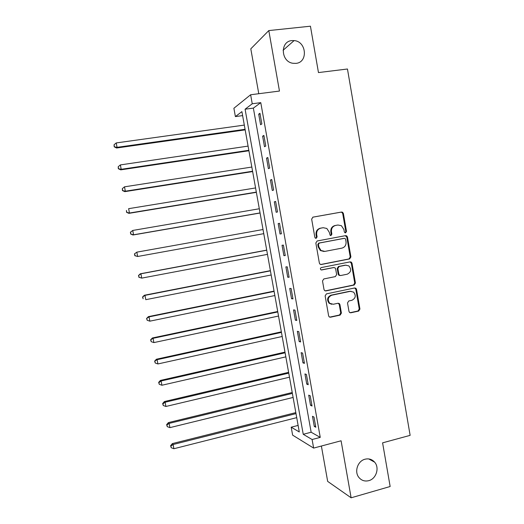 <?xml version="1.0" encoding="UTF-8"?>
<svg xmlns="http://www.w3.org/2000/svg" width="524" height="524" viewBox="0 0 524 524"><rect width="100%" height="100%" fill="white"/><g stroke="black" fill="none" stroke-linecap="round" stroke-linejoin="round"><path stroke-width="0.79" d="M345.611 232.82L346.495 231.431L343.384 213.464L342.558 212.24L341.524 212.05L312.959 217.133L311.656 219.137L314.845 237.313L315.343 238.112L316.175 238.302L317.086 236.9L316.673 234.549C316.404 231.176 317.793 229.047 320.832 228.15L323.223 227.711L326.838 228.471L329.255 232.224L330.179 235.374L330.978 235.545L331.875 234.149L331.469 231.811C331.201 228.464 332.57 226.342 335.576 225.451L337.941 225.019L341.399 225.7L343.901 229.512L344.307 231.837L344.844 232.663L345.611 232.82M345.205 232.813L345.82 231.523L342.716 213.589L341.89 212.371L340.862 212.181L312.776 217.178M315.795 238.302L316.47 236.979L316.057 234.634L316.673 234.549M330.585 235.545L331.227 234.235L330.821 231.903L331.469 231.811M365.045 459.214C357.728 460.91 354.067 471.738 358.901 477.456C361.527 480.554 364.828 481.621 368.791 480.659C376.239 478.851 379.723 467.755 374.627 462.161C372.04 459.293 368.844 458.31 365.045 459.214M291.92 40.59C279.934 41.285 280.772 61.675 292.851 63.273L295.903 63.378C308.263 62.507 306.619 41.363 294.108 40.59L291.92 40.59M348.991 311.446L349.554 312.448L350.838 312.782L358.685 311.073L359.942 309.068L356.523 289.333L355.894 288.266L354.683 287.977L326.419 293.872L325.129 295.896L328.633 315.861L329.157 316.83L330.513 317.203L340.128 315.114L341.406 313.09L339.919 304.595L339.349 303.579L338.052 303.245L333.284 304.261L329.747 303.317C327.271 299.78 327.919 297.082 331.705 295.222L350.307 291.324L353.595 292.117C356.255 295.615 355.678 298.339 351.859 300.304L348.788 300.959L347.517 302.97L348.991 311.446M312.108 439.518L313.634 448.092L292.628 435.136L291.2 427.191L299.289 431.966L241.905 111.632L235.387 116.59L233.894 108.265L250.629 94.759L252.241 103.772L245.088 109.215L303.239 434.291L312.108 439.518L320.249 437.383L260.775 102.645L252.241 103.772M250.629 94.759L279.462 91.058L268.805 30.575L310.437 26.2L318.468 72.574L347.458 69.004L410.135 435.359L382.592 442.839L390.151 486.508L351.126 497.8L341.085 440.782L313.634 448.092M349.646 258.922L350.91 256.93L347.471 237.044L346.711 235.872L345.611 235.649L317.144 240.988L315.841 242.992L319.371 263.113L320.013 264.194L321.271 264.502L349.646 258.922L348.964 258.948L350.229 256.963L346.796 237.123L345.309 235.708M352.004 263.238L355.436 283.045L354.172 285.043L325.902 290.905L324.585 290.565L324.015 289.536L322.509 280.969L323.799 278.945L335.36 276.607L336.644 274.596L335.655 268.936L335.006 267.849L333.781 267.554L321.729 269.952L320.839 269.736C320.138 268.799 320.295 268.078 321.31 267.574L350.156 261.862L351.316 262.118L352.004 263.238L351.322 263.258L354.741 283.026L355.436 283.045M321.382 446.029L327.67 481.392L351.126 497.8M268.805 30.575L250.799 48.837L258.777 93.717M260.775 102.645L253.367 108.108L311.151 432.235L320.249 437.383M258.705 114.16L260.585 124.738L261.849 123.933L259.956 113.289L258.705 114.16L260.074 113.97M262.622 136.181L264.502 146.727L265.779 146.039L263.893 135.434L262.622 136.181L263.991 135.985M266.533 158.137L268.406 168.649L269.703 168.086L267.823 157.514L266.533 158.137L267.895 157.927M270.43 180.02L272.29 190.5L273.607 190.055L271.733 179.516L270.43 180.02L271.786 179.804M274.307 201.838L276.168 212.286L277.504 211.958L275.637 201.452L274.307 201.838L275.663 201.609M278.178 223.584L280.032 233.999L281.388 233.789L279.528 223.322L278.178 223.584L279.528 223.348M282.036 245.265L283.884 255.647L285.259 255.555L283.405 245.114L282.036 245.265M285.888 266.88L287.728 277.229L289.117 277.255L287.27 266.847L285.888 266.88M289.72 288.423L291.554 298.746L292.968 298.883L291.121 288.508L289.72 288.423M293.545 309.9L295.372 320.19L296.8 320.439L294.96 310.103L293.545 309.9M297.35 331.312L299.178 341.569L300.625 341.936L298.791 331.627L297.35 331.312M301.149 352.659L302.97 362.883L304.437 363.361L302.61 353.084L301.149 352.659M304.942 373.94L306.75 384.125L308.236 384.721L306.416 374.477L304.942 373.94M308.715 395.148L310.522 405.307L312.022 406.015L310.208 395.803L308.715 395.148M312.481 416.298L314.282 426.425L315.795 427.243L313.987 417.065L312.481 416.298M298.117 425.423L291.2 427.191M242.619 115.608L235.387 116.59M253.367 108.108L245.088 109.215M311.151 432.235L303.239 434.291M280.032 233.999L281.381 233.756M283.884 255.647L285.233 255.391M287.728 277.229L289.065 276.96M291.554 298.746L292.89 298.464M295.372 320.19L296.702 319.902M299.178 341.569L300.507 341.268M302.97 362.883L304.293 362.575M306.75 384.125L308.073 383.81M310.522 405.307L311.839 404.98M314.282 426.425L315.592 426.084M337.528 225.084L337.941 225.019M330.821 231.903C330.559 228.556 331.921 226.44 334.921 225.556L337.279 225.124M322.849 227.77L323.223 227.711M316.057 234.634C315.789 231.267 317.171 229.139 320.203 228.241L322.588 227.809M320.708 264.509L348.964 258.948M345.604 239.317L345.08 238.499L344.301 238.341L319.319 243.044L318.409 244.453L318.847 246.922L321.016 250.492L324.9 251.396L341.949 248.121C344.936 247.21 346.292 245.094 346.03 241.761L345.604 239.317M343.79 238.394L344.301 238.341M324.022 251.487L320.387 250.538L318.225 246.981L317.793 244.512L318.697 243.11L343.633 238.413M325.181 290.879L353.484 285.023L354.741 283.026M333.664 267.561L321.232 269.932M347.248 274.203C351.152 272.179 351.676 269.415 348.833 265.897L345.683 265.19L339.139 266.493L337.862 268.498L338.845 274.15L339.486 275.231L340.711 275.526L347.248 274.203M346.023 265.137L345.683 265.19M340.05 275.519L338.825 275.224L338.183 274.15L337.201 268.504L338.478 266.506L345.015 265.209M351.322 263.258L350.039 261.889M350.995 291.246L350.307 291.324M331.712 304.28L329.098 303.252C326.629 299.721 327.284 297.029 331.057 295.176L349.619 291.292M329.655 317.144L339.467 315.022L340.738 313.005L339.257 304.523L338.176 303.219M350.006 312.723L357.984 310.994L359.241 308.99L355.829 289.294L354.702 287.977M244.315 125.092L116.23 142.928L117.062 147.329L116.59 148.01L245.173 129.873M114.383 146.537L114.049 144.781L114.199 146.812L117.062 147.329L245.068 129.304M114.049 144.781L116.23 142.928M116.59 148.01L114.199 146.812M248.081 146.104L120.376 164.909L121.208 169.298L120.71 169.861L248.913 150.755M118.522 168.492L118.195 166.743L118.332 168.721L121.208 169.298L248.828 150.303M118.195 166.743L120.376 164.909M120.71 169.861L118.332 168.721M251.834 167.051L124.509 186.826L125.334 191.201L124.823 191.64L252.64 171.571M122.655 190.382L122.328 188.633L122.452 190.559L125.334 191.201L252.581 171.237M122.328 188.633L124.509 186.826M124.823 191.64L122.452 190.559M255.574 187.939L128.629 208.67L129.454 213.032L128.917 213.353L256.36 192.328M126.775 212.194L126.448 210.452L126.566 212.325L129.454 213.032L256.321 192.112M128.917 213.353L126.566 212.325M259.301 208.762L132.736 230.449L133.555 234.798L132.998 235.001L260.068 213.019M130.876 233.946L130.548 232.211L130.659 234.032L133.555 234.798L260.048 212.921M130.332 232.296L132.736 230.449L130.548 232.211M132.998 235.001L130.659 234.032M263.022 229.525L136.829 252.155L137.648 256.491L263.762 233.665M134.419 253.937L136.829 252.155L134.419 253.937L134.969 255.627L134.642 253.891M134.969 255.627L137.648 256.491L134.747 255.666M266.709 250.118L140.314 273.79L140.91 273.797L141.722 278.12L267.469 254.356M266.729 250.223L140.91 273.797L138.493 275.506L139.05 277.235L138.722 275.513M139.05 277.235L141.722 278.12L138.814 277.229M138.493 275.506L140.314 273.79M270.391 270.639L144.362 295.248L144.978 295.372L145.79 299.676L271.163 274.982M270.43 270.856L144.978 295.372L142.548 297.01L143.118 298.785L142.79 297.062M142.548 297.01L144.362 295.248M274.052 291.102L148.397 316.64L149.032 316.876L149.844 321.166L274.851 295.543M274.111 291.436L149.032 316.876L146.596 318.448L147.172 320.262L146.844 318.546M149.844 321.166L147.172 320.262M146.596 318.448L148.397 316.64M277.707 311.498L152.418 337.967L153.073 338.314L153.879 342.591L278.519 316.044M277.786 311.95L153.073 338.314L150.63 339.821L151.213 341.674L150.886 339.965M153.879 342.591L151.213 341.674M150.63 339.821L152.418 337.967M281.355 331.843L156.427 359.222L157.102 359.687L157.907 363.951L282.187 336.487M281.454 332.399L157.102 359.687L154.652 361.128L155.242 363.021L154.921 361.311M157.907 363.951L155.242 363.021M154.652 361.128L156.427 359.222M284.984 352.121L160.423 380.417L161.123 380.987L161.923 385.245L285.835 356.864M285.108 352.796L161.123 380.987L158.936 382.599L158.661 382.363L159.257 384.295L158.936 382.599M161.923 385.245L159.257 384.295M158.661 382.363L160.423 380.417M288.606 372.341L164.412 401.548L165.126 402.229L165.925 406.467L289.477 377.188M288.75 373.127L165.126 402.229L162.938 403.814L162.656 403.539L163.259 405.511L162.938 403.814M165.925 406.467L163.259 405.511M162.656 403.539L164.412 401.548M292.222 392.509L168.381 422.606L169.121 423.405L169.914 427.63L293.106 397.447M292.379 393.4L169.121 423.405L166.933 424.971L166.639 424.643L167.254 426.654L166.933 424.971M169.914 427.63L167.254 426.654M166.639 424.643L168.381 422.606M295.824 412.611L172.344 443.605L173.097 444.509L173.896 448.727L296.722 417.648M296.001 413.613L173.097 444.509L170.916 446.055L170.614 445.688L171.23 447.738L170.916 446.055M173.896 448.727L171.23 447.738M170.614 445.688L172.344 443.605M345.82 231.523L346.495 231.431M316.47 236.979L317.086 236.9M331.227 234.235L331.875 234.149M334.921 225.556L335.576 225.451M320.203 228.241L320.832 228.15M340.862 212.181L341.524 212.05M342.716 213.589L343.384 213.464M320.767 264.515L321.271 264.502M346.796 237.123L347.471 237.044M350.229 256.963L350.91 256.93M318.697 243.11L319.319 243.044M317.793 244.512L318.409 244.453M318.225 246.981L318.847 246.922M353.484 285.023L354.172 285.043M325.26 290.866L325.902 290.905M333.133 267.567L333.781 267.554M321.336 269.958L321.729 269.952M338.478 266.506L339.139 266.493M337.201 268.504L337.862 268.498M338.183 274.15L338.845 274.15M331.057 295.176L331.705 295.222M339.257 304.523L339.919 304.595M340.738 313.005L341.406 313.09M339.467 315.022L340.128 315.114M329.865 317.112L330.513 317.203M355.829 289.294L356.523 289.333M359.241 308.99L359.942 309.068M357.984 310.994L358.685 311.073M350.156 312.697L350.838 312.782M283.084 50.291L294.108 40.59M368.739 458.932L374.627 462.161M341.89 212.371L342.558 212.24M346.036 235.951L346.711 235.872M320.387 250.538L321.016 250.492M338.825 275.224L339.486 275.231M350.628 262.144L351.316 262.118M329.098 303.252L329.747 303.317M338.694 303.514L339.349 303.579M355.2 288.233L355.894 288.266"/></g></svg>
